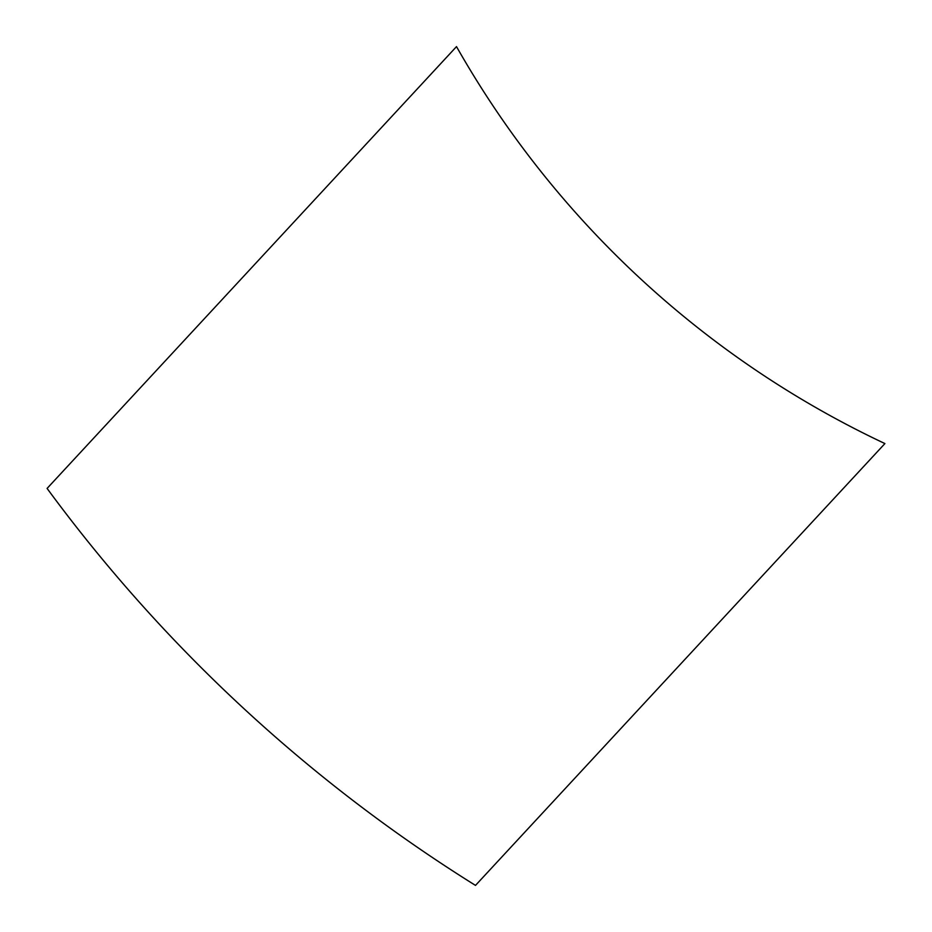 <?xml version="1.0" encoding="UTF-8"?>
<svg xmlns="http://www.w3.org/2000/svg" width="932" height="932" viewBox="0 0 932 932"><rect width="100%" height="100%" fill="white"/><g stroke="black" fill="none" stroke-linecap="round" stroke-linejoin="round"><path stroke-width="1.4" d="M475.495 885.4A1550.522 1550.522 0 0 1 47.089 488.426A1550.522 1550.522 0 0 0 475.495 885.4L884.911 443.574A965.634 965.634 0 0 1 456.505 46.6L47.089 488.426"/></g></svg>

